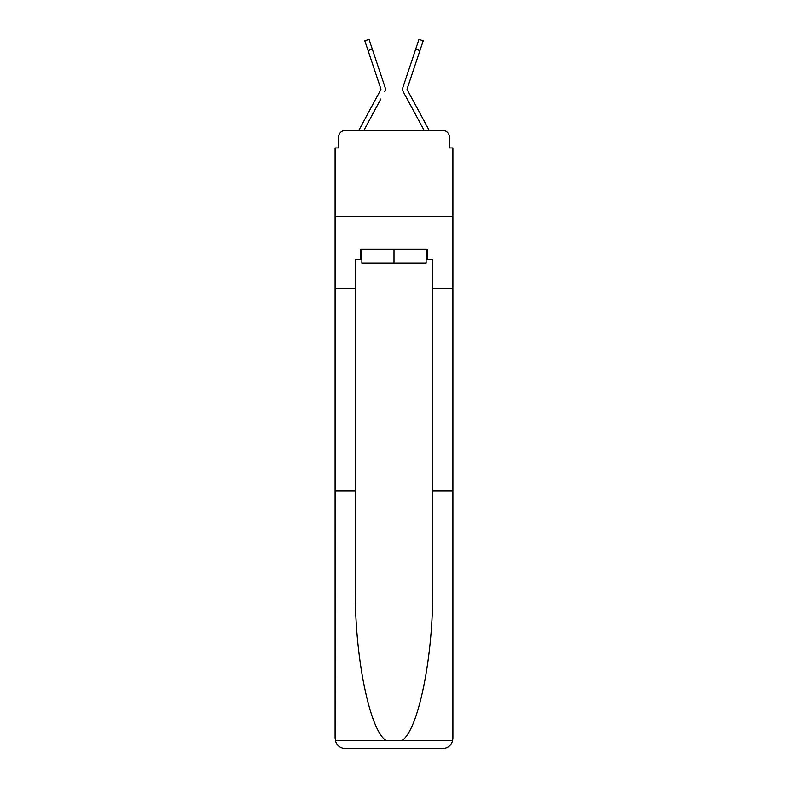 <?xml version="1.0" encoding="UTF-8"?>
<svg xmlns="http://www.w3.org/2000/svg" width="788" height="788" viewBox="0 0 788 788"><rect width="100%" height="100%" fill="white"/><g stroke="black" fill="none" stroke-linecap="round" stroke-linejoin="round"><path stroke-width="1.18" d="M338.535 137.279L338.535 147.927L338.535 137.279A6.865 6.865 0 0 1 345.4 130.414L358.855 130.414A17.169 17.169 0 0 1 359.486 129.124L380.87 89.527A0.69 0.69 0 0 0 380.909 88.985L364.805 40.818L369.04 39.4L372.31 49.171L368.075 50.59M426.111 259.548L427.145 259.548L427.145 249.244L360.855 249.244L360.855 259.548L355.358 259.548L355.358 587.09C354.295 655.34 369.799 731.796 386.524 740.769L401.476 740.769C418.201 731.796 433.705 655.34 432.642 587.09L432.642 491.022L452.903 491.022L452.903 738.297L452.903 147.927L449.465 147.927L449.465 137.279A6.865 6.865 0 0 0 442.6 130.414L345.4 130.414M355.358 288.388L335.097 288.388L335.097 216.267L452.903 216.267L335.097 216.267L335.097 147.927L338.535 147.927M380.821 99.012L363.859 130.414L380.062 100.411L363.859 130.414L380.062 100.411L363.859 130.414L380.062 100.411L363.859 130.414L380.062 100.411L363.859 130.414L380.062 100.411L363.859 130.414L380.062 100.411L363.859 130.414L380.062 100.411L363.859 130.414L380.062 100.411L363.859 130.414L380.062 100.411L363.859 130.414L380.062 100.411L363.859 130.414L380.062 100.411L363.859 130.414L380.062 100.411L363.859 130.414L380.062 100.411L363.859 130.414L367.208 130.414M420.792 130.414L424.141 130.414L403.2 91.644A5.152 5.152 0 0 1 402.855 87.567L418.96 39.4L423.195 40.818L419.925 50.59L415.69 49.171M407.13 89.527A0.69 0.69 0 0 1 407.051 89.202A0.69 0.69 0 0 0 407.13 89.527A0.69 0.69 0 0 1 407.051 89.202A0.69 0.69 0 0 0 407.13 89.527A0.69 0.69 0 0 1 407.051 89.202A0.69 0.69 0 0 0 407.13 89.527A0.69 0.69 0 0 1 407.051 89.202A0.69 0.69 0 0 0 407.13 89.527A0.69 0.69 0 0 1 407.051 89.202A0.69 0.69 0 0 0 407.13 89.527A0.69 0.69 0 0 1 407.051 89.202A0.69 0.69 0 0 0 407.13 89.527A0.69 0.69 0 0 1 407.051 89.202A0.69 0.69 0 0 0 407.13 89.527A0.69 0.69 0 0 1 407.051 89.202A0.69 0.69 0 0 0 407.13 89.527A0.69 0.69 0 0 1 407.051 89.202A0.69 0.69 0 0 0 407.13 89.527A0.69 0.69 0 0 1 407.051 89.202A0.69 0.69 0 0 0 407.13 89.527A0.69 0.69 0 0 1 407.051 89.202A0.69 0.69 0 0 0 407.13 89.527A0.69 0.69 0 0 1 407.051 89.202A0.69 0.69 0 0 0 407.13 89.527A0.69 0.69 0 0 1 407.051 89.202A0.69 0.69 0 0 0 407.13 89.527A0.69 0.69 0 0 1 407.051 89.202A0.69 0.69 0 0 0 407.13 89.527A0.69 0.69 0 0 1 407.051 89.202A0.69 0.69 0 0 0 407.13 89.527A0.69 0.69 0 0 1 407.051 89.202A0.69 0.69 0 0 0 407.13 89.527A0.69 0.69 0 0 1 407.051 89.202A0.69 0.69 0 0 0 407.13 89.527A0.69 0.69 0 0 1 407.051 89.202A0.69 0.69 0 0 0 407.13 89.527A0.69 0.69 0 0 1 407.051 89.202A0.69 0.69 0 0 0 407.13 89.527A0.69 0.69 0 0 1 407.051 89.202A0.69 0.69 0 0 0 407.13 89.527A0.69 0.69 0 0 1 407.051 89.202A0.69 0.69 0 0 0 407.13 89.527A0.69 0.69 0 0 1 407.051 89.202A0.69 0.69 0 0 0 407.13 89.527A0.69 0.69 0 0 1 407.051 89.202A0.69 0.69 0 0 0 407.13 89.527A0.69 0.69 0 0 1 407.051 89.202A0.69 0.69 0 0 0 407.13 89.527A0.69 0.69 0 0 1 407.051 89.202A0.69 0.69 0 0 0 407.13 89.527A0.69 0.69 0 0 1 407.051 89.202A0.69 0.69 0 0 0 407.13 89.527L428.514 129.124A17.169 17.169 0 0 1 429.145 130.414L442.6 130.414M449.465 147.927L449.465 137.279M384.8 91.644A5.152 5.152 0 0 0 385.145 87.567L372.31 49.171M411.917 60.449L402.855 87.567M407.051 89.202A0.69 0.69 0 0 1 407.091 88.985A0.69 0.69 0 0 0 407.051 89.202A0.69 0.69 0 0 1 407.091 88.985A0.69 0.69 0 0 0 407.051 89.202A0.69 0.69 0 0 1 407.091 88.985A0.69 0.69 0 0 0 407.051 89.202A0.69 0.69 0 0 1 407.091 88.985A0.69 0.69 0 0 0 407.051 89.202A0.69 0.69 0 0 1 407.091 88.985A0.69 0.69 0 0 0 407.051 89.202A0.69 0.69 0 0 1 407.091 88.985A0.69 0.69 0 0 0 407.051 89.202A0.69 0.69 0 0 1 407.091 88.985A0.69 0.69 0 0 0 407.051 89.202A0.69 0.69 0 0 1 407.091 88.985A0.69 0.69 0 0 0 407.051 89.202A0.69 0.69 0 0 1 407.091 88.985A0.69 0.69 0 0 0 407.051 89.202A0.69 0.69 0 0 1 407.091 88.985A0.69 0.69 0 0 0 407.051 89.202A0.69 0.69 0 0 1 407.091 88.985A0.69 0.69 0 0 0 407.051 89.202A0.69 0.69 0 0 1 407.091 88.985A0.69 0.69 0 0 0 407.051 89.202A0.69 0.69 0 0 1 407.091 88.985A0.69 0.69 0 0 0 407.051 89.202A0.69 0.69 0 0 1 407.091 88.985L419.925 50.59M355.358 491.022L335.097 491.022L335.402 740.769C336.959 745.635 340.298 748.255 345.4 748.6L442.6 748.6C447.702 748.255 451.041 745.635 452.598 740.769L452.903 738.297M416.497 748.6L442.6 748.6L416.497 748.6M335.097 738.297L335.097 288.388M427.145 259.548L432.642 259.548L432.642 288.388L452.903 288.388M432.642 491.022L432.642 288.388M360.855 259.548L361.889 259.548M361.889 249.244L361.889 262.975L426.111 262.975L426.111 249.244M394 249.244L394 262.975M407.179 99.012L403.2 91.644M376.083 60.449L385.145 87.567M335.402 740.769L386.524 740.769M401.476 740.769L452.598 740.769"/></g></svg>
